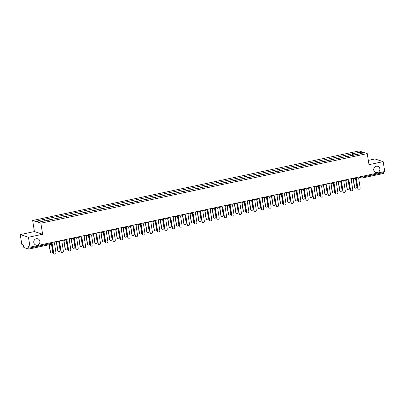 <?xml version="1.0" encoding="UTF-8"?>
<svg xmlns="http://www.w3.org/2000/svg" width="405" height="405" viewBox="0 0 405 405"><rect width="100%" height="100%" fill="white"/><g stroke="black" fill="none" stroke-linecap="round" stroke-linejoin="round"><path stroke-width="0.61" d="M39.862 241.253A3.26 3.068 -71.9 0 1 35.807 245A3.26 3.068 -71.9 0 1 33.772 242.549A3.26 3.068 -71.9 0 1 37.827 238.803A3.26 3.068 -71.9 0 1 39.862 241.253M379.834 168.779A3.26 3.068 -71.9 0 1 375.779 172.525A3.26 3.068 -71.9 0 1 373.744 170.075A3.26 3.068 -71.9 0 1 377.799 166.328A3.26 3.068 -71.9 0 1 379.834 168.779M20.25 234.596L28.451 237.269L30.036 247.146L384.75 171.528L383.171 161.651L368.995 164.673L367.224 153.606L359.022 150.933L32.653 220.507L34.425 231.574L20.25 234.596L21.829 244.473L23.282 244.944L23.53 246.483A1.018 0.304 -102 0 0 24.016 247.582L28.659 249.095A1.018 0.304 -102 0 0 28.714 249.1A1.018 0.304 -102 0 0 28.831 248.209L50.372 243.618L51.05 243.349L50.944 242.686M383.171 161.651L374.964 158.978L368.312 160.395M28.451 237.269L42.626 234.247L40.854 223.18L367.224 153.606M30.036 247.146L28.583 246.67L28.831 248.209M383.419 171.811L383.545 172.591A1.018 0.304 78 0 1 383.429 173.482A1.018 0.304 78 0 1 383.378 173.477L361.928 178.048M348.943 156.244A2.344 0.699 -102 0 0 348.882 156.214L348.381 156.052L345.242 156.72L345.743 156.882A2.344 0.699 78 0 1 345.804 156.912M345.293 157.019L345.242 156.72M341.526 157.823A2.344 0.699 -102 0 0 341.461 157.798L337.821 158.299L338.322 158.466A2.344 0.699 78 0 1 338.388 158.492M337.871 158.603L337.821 158.299M334.105 159.403A2.344 0.699 -102 0 0 334.044 159.378L333.543 159.216L330.404 159.884L330.905 160.046A2.344 0.699 78 0 1 330.966 160.076M330.45 160.183L330.404 159.884M326.688 160.987A2.344 0.699 -102 0 0 326.622 160.957L322.982 161.463L323.484 161.63A2.344 0.699 78 0 1 323.544 161.656M323.033 161.767L322.982 161.463M319.267 162.567A2.344 0.699 -102 0 0 319.206 162.542L318.705 162.38L315.566 163.048L316.062 163.21A2.344 0.699 78 0 1 316.128 163.235M315.611 163.347L315.566 163.048M311.845 164.152A2.344 0.699 -102 0 0 311.784 164.121L311.283 163.959L308.144 164.627L308.645 164.789A2.344 0.699 78 0 1 308.706 164.82M308.195 164.931L308.144 164.627M304.428 165.731A2.344 0.699 -102 0 0 304.363 165.706L303.866 165.539L300.723 166.212L301.224 166.374A2.344 0.699 78 0 1 301.29 166.399M300.773 166.511L300.723 166.212M297.007 167.316A2.344 0.699 -102 0 0 296.946 167.285L293.306 167.791L293.807 167.953A2.344 0.699 78 0 1 293.868 167.984M293.352 168.09L293.306 167.791M289.585 168.895A2.344 0.699 -102 0 0 289.524 168.87L289.023 168.703L285.884 169.376L286.386 169.538A2.344 0.699 78 0 1 286.446 169.563M285.935 169.675L285.884 169.376M282.169 170.475A2.344 0.699 -102 0 0 282.108 170.449L281.607 170.287L278.468 170.956L278.964 171.118A2.344 0.699 78 0 1 279.03 171.148M278.513 171.254L278.468 170.956M274.747 172.059A2.344 0.699 -102 0 0 274.686 172.029L271.046 172.535L271.547 172.702A2.344 0.699 78 0 1 271.608 172.727M271.097 172.839L271.046 172.535M267.33 173.639A2.344 0.699 -102 0 0 267.265 173.613L263.625 174.12L264.126 174.282A2.344 0.699 78 0 1 264.192 174.312M263.675 174.418L263.625 174.12M259.909 175.223A2.344 0.699 -102 0 0 259.848 175.193L256.208 175.699L256.709 175.866A2.344 0.699 78 0 1 256.77 175.891M256.254 176.003L256.208 175.699M252.487 176.803A2.344 0.699 -102 0 0 252.426 176.777L248.786 177.284L249.288 177.446A2.344 0.699 78 0 1 249.348 177.471M248.837 177.582L248.786 177.284M245.071 178.387A2.344 0.699 -102 0 0 245.005 178.357L241.37 178.863L241.866 179.025A2.344 0.699 78 0 1 241.932 179.056M241.415 179.167L241.37 178.863M237.649 179.967A2.344 0.699 -102 0 0 237.588 179.941L237.087 179.774L233.948 180.448L234.449 180.61A2.344 0.699 78 0 1 234.51 180.635M233.994 180.746L233.948 180.448M230.232 181.551A2.344 0.699 -102 0 0 230.167 181.521L226.527 182.027L227.028 182.189A2.344 0.699 78 0 1 227.094 182.22M226.577 182.326L226.527 182.027M222.811 183.131A2.344 0.699 -102 0 0 222.75 183.106L222.249 182.939L219.11 183.607L219.611 183.774A2.344 0.699 78 0 1 219.672 183.799M219.156 183.91L219.11 183.607M215.389 184.71A2.344 0.699 -102 0 0 215.328 184.685L211.688 185.191L212.19 185.353A2.344 0.699 78 0 1 212.25 185.384M211.739 185.49L211.688 185.191M207.973 186.295A2.344 0.699 -102 0 0 207.907 186.265L204.272 186.771L204.768 186.938A2.344 0.699 78 0 1 204.834 186.963M204.317 187.075L204.272 186.771M200.551 187.874A2.344 0.699 -102 0 0 200.49 187.849L196.85 188.355L197.351 188.517A2.344 0.699 78 0 1 197.412 188.543M196.896 188.654L196.85 188.355M193.134 189.459A2.344 0.699 -102 0 0 193.069 189.429L189.429 189.935L189.93 190.097A2.344 0.699 78 0 1 189.991 190.127M189.479 190.239L189.429 189.935M185.713 191.038A2.344 0.699 -102 0 0 185.652 191.013L185.151 190.846L182.012 191.519L182.513 191.681A2.344 0.699 78 0 1 182.574 191.707M182.058 191.818L182.012 191.519M178.291 192.623A2.344 0.699 -102 0 0 178.23 192.593L174.59 193.099L175.092 193.261A2.344 0.699 78 0 1 175.152 193.291M174.641 193.398L174.59 193.099M170.875 194.203A2.344 0.699 -102 0 0 170.809 194.177L170.313 194.01L167.169 194.683L167.67 194.845A2.344 0.699 78 0 1 167.736 194.871M167.219 194.982L167.169 194.683M163.453 195.782A2.344 0.699 -102 0 0 163.392 195.757L159.752 196.263L160.253 196.425A2.344 0.699 78 0 1 160.314 196.455M159.798 196.562L159.752 196.263M156.036 197.367A2.344 0.699 -102 0 0 155.971 197.336L152.331 197.843L152.832 198.01A2.344 0.699 78 0 1 152.893 198.035M152.381 198.146L152.331 197.843M148.615 198.946A2.344 0.699 -102 0 0 148.554 198.921L148.053 198.759L144.914 199.427L145.41 199.589A2.344 0.699 78 0 1 145.476 199.619M144.96 199.726L144.914 199.427M141.193 200.531A2.344 0.699 -102 0 0 141.132 200.5L137.492 201.007L137.994 201.174A2.344 0.699 78 0 1 138.054 201.199M137.543 201.31L137.492 201.007M133.777 202.11A2.344 0.699 -102 0 0 133.711 202.085L130.071 202.591L130.572 202.753A2.344 0.699 78 0 1 130.638 202.778M130.121 202.89L130.071 202.591M126.355 203.695A2.344 0.699 -102 0 0 126.294 203.664L122.654 204.171L123.155 204.333A2.344 0.699 78 0 1 123.216 204.363M122.7 204.469L122.654 204.171M118.933 205.274A2.344 0.699 -102 0 0 118.873 205.249L118.371 205.082L115.233 205.755L115.734 205.917A2.344 0.699 78 0 1 115.795 205.942M115.283 206.054L115.233 205.755M111.517 206.859A2.344 0.699 -102 0 0 111.456 206.828L110.955 206.666L107.816 207.335L108.312 207.497A2.344 0.699 78 0 1 108.378 207.527M107.862 207.633L107.816 207.335M104.095 208.438A2.344 0.699 -102 0 0 104.034 208.413L103.533 208.246L100.394 208.914L100.896 209.081A2.344 0.699 78 0 1 100.956 209.107M100.445 209.218L100.394 208.914M96.679 210.018A2.344 0.699 -102 0 0 96.613 209.993L96.112 209.831L92.973 210.499L93.474 210.661A2.344 0.699 78 0 1 93.54 210.691M93.023 210.797L92.973 210.499M89.257 211.602A2.344 0.699 -102 0 0 89.196 211.572L85.556 212.078L86.057 212.245A2.344 0.699 78 0 1 86.118 212.271M85.602 212.382L85.556 212.078M81.835 213.182A2.344 0.699 -102 0 0 81.775 213.157L78.135 213.663L78.636 213.825A2.344 0.699 78 0 1 78.697 213.85M78.185 213.961L78.135 213.663M74.419 214.766A2.344 0.699 -102 0 0 74.353 214.736L73.857 214.574L70.718 215.242L71.214 215.404A2.344 0.699 78 0 1 71.28 215.435M70.764 215.546L70.718 215.242M66.997 216.346A2.344 0.699 -102 0 0 66.936 216.321L66.435 216.154L63.296 216.827L63.798 216.989A2.344 0.699 78 0 1 63.858 217.014M63.342 217.126L63.296 216.827M59.581 217.93A2.344 0.699 -102 0 0 59.515 217.9L59.014 217.738L55.875 218.406L56.376 218.568A2.344 0.699 78 0 1 56.442 218.599M55.925 218.705L55.875 218.406M52.159 219.51A2.344 0.699 -102 0 0 52.098 219.485L51.597 219.318L48.458 219.991L48.959 220.153A2.344 0.699 78 0 1 49.02 220.178M48.504 220.29L48.458 219.991M353.489 155.272L352.801 153.728L360.794 152.022L363.548 152.923L355.514 154.842M352.801 153.728L43.932 219.363L36.323 221.191L39.083 222.092L355.56 154.624M32.653 220.507L40.854 223.18M34.425 231.574L42.626 234.247M352.709 155.439L352.416 153.601M44.317 219.49L44.914 220.846M360.794 152.022L360.217 153.632M355.236 177.82A1.018 0.957 108.1 0 0 356.304 178.428L357.964 188.335A1.169 1.104 108.1 0 0 358.693 189.216A1.169 1.104 108.1 0 0 360.151 187.869L358.633 177.932A1.018 0.957 108.1 0 0 359.438 176.924M358.587 189.175A1.169 1.104 -71.9 0 1 357.752 188.269L356.177 178.443M355.722 178.362A1.018 0.957 -71.9 0 1 355.089 177.891M353.271 178.473L354.684 187.267A1.169 1.104 108.1 0 0 355.413 188.148A1.169 1.104 108.1 0 0 356.871 186.801L355.504 178.291M355.307 188.107A1.169 1.104 -71.9 0 1 354.466 187.196L353.059 178.402M347.819 179.4A1.018 0.957 108.1 0 0 348.882 180.007L350.543 189.92A1.169 1.104 108.1 0 0 351.272 190.801A1.169 1.104 108.1 0 0 352.73 189.454L351.211 179.511A1.018 0.957 108.1 0 0 352.016 178.504M351.17 190.76A1.169 1.104 -71.9 0 1 350.33 189.849L348.756 180.028M348.3 179.941A1.018 0.957 -71.9 0 1 347.667 179.471M340.397 180.984A1.018 0.957 108.1 0 0 341.461 181.592L343.121 191.499A1.169 1.104 108.1 0 0 343.855 192.38A1.169 1.104 108.1 0 0 345.313 191.033L343.794 181.096A1.018 0.957 108.1 0 0 344.599 180.088M343.749 192.34A1.169 1.104 -71.9 0 1 342.908 191.433L341.339 181.607M340.883 181.526A1.018 0.957 -71.9 0 1 340.246 181.055M345.855 180.053L347.262 188.852A1.169 1.104 108.1 0 0 347.991 189.732A1.169 1.104 108.1 0 0 349.449 188.386L348.087 179.871M347.89 189.692A1.169 1.104 -71.9 0 1 347.05 188.781L345.642 179.982M338.433 181.637L339.841 190.431A1.169 1.104 108.1 0 0 340.575 191.312A1.169 1.104 108.1 0 0 342.033 189.965L340.666 181.455M340.468 191.271A1.169 1.104 -71.9 0 1 339.628 190.36L338.221 181.567M332.981 182.564A1.018 0.957 108.1 0 0 334.044 183.171L335.704 193.084A1.169 1.104 108.1 0 0 336.433 193.965A1.169 1.104 108.1 0 0 337.892 192.618L336.373 182.675A1.018 0.957 108.1 0 0 337.178 181.668M336.327 193.924A1.169 1.104 -71.9 0 1 335.492 193.013L333.917 183.192M333.462 183.106A1.018 0.957 -71.9 0 1 332.829 182.635M325.559 184.143A1.018 0.957 108.1 0 0 326.622 184.756L328.283 194.663A1.169 1.104 108.1 0 0 329.017 195.544A1.169 1.104 108.1 0 0 330.47 194.197L328.951 184.255A1.018 0.957 108.1 0 0 329.756 183.252M328.911 195.504A1.169 1.104 -71.9 0 1 328.07 194.597L326.496 184.771M326.045 184.69A1.018 0.957 -71.9 0 1 325.407 184.214M318.138 185.728A1.018 0.957 108.1 0 0 319.201 186.335L320.866 196.248A1.169 1.104 108.1 0 0 321.595 197.129A1.169 1.104 108.1 0 0 323.053 195.782L321.535 185.839A1.018 0.957 108.1 0 0 322.339 184.832M321.489 197.088A1.169 1.104 -71.9 0 1 320.649 196.177L319.079 186.356M318.624 186.27A1.018 0.957 -71.9 0 1 317.991 185.799M331.012 183.217L332.424 192.016A1.169 1.104 108.1 0 0 333.153 192.891A1.169 1.104 108.1 0 0 334.611 191.545L333.249 183.035M333.047 192.851A1.169 1.104 -71.9 0 1 332.211 191.945L330.799 183.146M323.595 184.796L325.002 193.595A1.169 1.104 108.1 0 0 325.736 194.476A1.169 1.104 108.1 0 0 327.189 193.129L325.828 184.619M325.63 194.435A1.169 1.104 -71.9 0 1 324.79 193.524L323.382 184.731M316.173 186.381L317.586 195.175A1.169 1.104 108.1 0 0 318.315 196.055A1.169 1.104 108.1 0 0 319.773 194.709L318.406 186.199M318.208 196.015A1.169 1.104 -71.9 0 1 317.368 195.109L315.961 186.31M310.721 187.307A1.018 0.957 108.1 0 0 311.784 187.915L313.445 197.827A1.169 1.104 108.1 0 0 314.174 198.708A1.169 1.104 108.1 0 0 315.632 197.362L314.113 187.419A1.018 0.957 108.1 0 0 314.918 186.411M314.072 198.668A1.169 1.104 -71.9 0 1 313.232 197.756L311.658 187.935M311.202 187.854A1.018 0.957 -71.9 0 1 310.569 187.378M308.757 187.96L310.164 196.759A1.169 1.104 108.1 0 0 310.893 197.64A1.169 1.104 108.1 0 0 312.351 196.293L310.989 187.783M310.792 197.599A1.169 1.104 -71.9 0 1 309.952 196.688L308.544 187.895M303.299 188.892A1.018 0.957 108.1 0 0 304.363 189.499L306.023 199.412A1.169 1.104 108.1 0 0 306.757 200.288A1.169 1.104 108.1 0 0 308.215 198.941L306.696 189.003A1.018 0.957 108.1 0 0 307.501 187.996M306.651 200.247A1.169 1.104 -71.9 0 1 305.81 199.341L304.236 189.515M303.785 189.434A1.018 0.957 -71.9 0 1 303.148 188.963M301.335 189.545L302.743 198.339A1.169 1.104 108.1 0 0 303.477 199.219A1.169 1.104 108.1 0 0 304.93 197.873L303.568 189.363M303.37 199.179A1.169 1.104 -71.9 0 1 302.53 198.273L301.123 189.474M295.878 190.471A1.018 0.957 108.1 0 0 296.946 191.079L298.606 200.991A1.169 1.104 108.1 0 0 299.335 201.872A1.169 1.104 108.1 0 0 300.793 200.526L299.275 190.583A1.018 0.957 108.1 0 0 300.08 189.575M299.229 201.832A1.169 1.104 -71.9 0 1 298.394 200.92L296.819 191.099M296.364 191.013A1.018 0.957 -71.9 0 1 295.731 190.542M293.914 191.125L295.326 199.923A1.169 1.104 108.1 0 0 296.055 200.804A1.169 1.104 108.1 0 0 297.513 199.457L296.151 190.942M295.949 200.764A1.169 1.104 -71.9 0 1 295.113 199.852L293.701 191.059M288.461 192.056A1.018 0.957 108.1 0 0 289.524 192.664L291.185 202.571A1.169 1.104 108.1 0 0 291.919 203.452A1.169 1.104 108.1 0 0 293.372 202.105L291.853 192.167A1.018 0.957 108.1 0 0 292.658 191.16M291.813 203.411A1.169 1.104 -71.9 0 1 290.972 202.505L289.398 192.679M288.947 192.598A1.018 0.957 -71.9 0 1 288.309 192.127M286.497 192.709L287.904 201.503A1.169 1.104 108.1 0 0 288.633 202.384A1.169 1.104 108.1 0 0 290.091 201.037L288.73 192.527M288.532 202.343A1.169 1.104 -71.9 0 1 287.692 201.432L286.284 192.638M281.04 193.636A1.018 0.957 108.1 0 0 282.103 194.243L283.768 204.155A1.169 1.104 108.1 0 0 284.497 205.036A1.169 1.104 108.1 0 0 285.955 203.69L284.437 193.747A1.018 0.957 108.1 0 0 285.242 192.739M284.391 204.996A1.169 1.104 -71.9 0 1 283.551 204.085L281.981 194.263M281.526 194.177A1.018 0.957 -71.9 0 1 280.888 193.706M279.075 194.289L280.488 203.087A1.169 1.104 108.1 0 0 281.217 203.968A1.169 1.104 108.1 0 0 282.675 202.616L281.308 194.106M281.111 203.928A1.169 1.104 -71.9 0 1 280.27 203.016L278.863 194.218M273.623 195.22A1.018 0.957 108.1 0 0 274.686 195.828L276.347 205.735A1.169 1.104 108.1 0 0 277.076 206.616A1.169 1.104 108.1 0 0 278.534 205.269L277.015 195.331A1.018 0.957 108.1 0 0 277.82 194.324M276.974 206.575A1.169 1.104 -71.9 0 1 276.134 205.669L274.56 195.843M274.104 195.762A1.018 0.957 -71.9 0 1 273.471 195.291M271.659 195.873L273.066 204.667A1.169 1.104 108.1 0 0 273.795 205.548A1.169 1.104 108.1 0 0 275.253 204.201L273.891 195.691M273.694 205.507A1.169 1.104 -71.9 0 1 272.854 204.596L271.441 195.802M266.201 196.8A1.018 0.957 108.1 0 0 267.265 197.407L268.925 207.319A1.169 1.104 108.1 0 0 269.659 208.2A1.169 1.104 108.1 0 0 271.117 206.854L269.598 196.911A1.018 0.957 108.1 0 0 270.403 195.904M269.553 208.16A1.169 1.104 -71.9 0 1 268.712 207.249L267.138 197.427M266.687 197.341A1.018 0.957 -71.9 0 1 266.05 196.87M264.237 197.453L265.645 206.246A1.169 1.104 108.1 0 0 266.379 207.127A1.169 1.104 108.1 0 0 267.832 205.78L266.47 197.27M266.272 207.087A1.169 1.104 -71.9 0 1 265.432 206.18L264.025 197.382M258.78 198.379A1.018 0.957 108.1 0 0 259.848 198.992L261.508 208.899A1.169 1.104 108.1 0 0 262.238 209.78A1.169 1.104 108.1 0 0 263.695 208.433L262.177 198.49A1.018 0.957 108.1 0 0 262.982 197.488M262.131 209.739A1.169 1.104 -71.9 0 1 261.296 208.828L259.721 199.007M259.266 198.926A1.018 0.957 -71.9 0 1 258.633 198.45M256.816 199.032L258.228 207.831A1.169 1.104 108.1 0 0 258.957 208.712A1.169 1.104 108.1 0 0 260.415 207.365L259.053 198.855M258.851 208.671A1.169 1.104 -71.9 0 1 258.015 207.76L256.603 198.966M251.363 199.964A1.018 0.957 108.1 0 0 252.426 200.571L254.087 210.484A1.169 1.104 108.1 0 0 254.816 211.364A1.169 1.104 108.1 0 0 256.274 210.013L254.755 200.075A1.018 0.957 108.1 0 0 255.56 199.068M254.715 211.324A1.169 1.104 -71.9 0 1 253.874 210.413L252.3 200.591M251.849 200.505A1.018 0.957 -71.9 0 1 251.211 200.035M249.399 200.617L250.806 209.41A1.169 1.104 108.1 0 0 251.535 210.291A1.169 1.104 108.1 0 0 252.993 208.945L251.632 200.434M251.434 210.251A1.169 1.104 -71.9 0 1 250.594 209.344L249.186 200.546M243.942 201.543A1.018 0.957 108.1 0 0 245.005 202.151L246.67 212.063A1.169 1.104 108.1 0 0 247.399 212.944A1.169 1.104 108.1 0 0 248.857 211.597L247.339 201.655A1.018 0.957 108.1 0 0 248.143 200.647M247.293 212.903A1.169 1.104 -71.9 0 1 246.453 211.992L244.883 202.171M244.428 202.085A1.018 0.957 -71.9 0 1 243.79 201.614M241.977 202.196L243.385 210.995A1.169 1.104 108.1 0 0 244.119 211.876A1.169 1.104 108.1 0 0 245.577 210.529L244.21 202.019M244.012 211.835A1.169 1.104 -71.9 0 1 243.172 210.924L241.765 202.13M236.525 203.128A1.018 0.957 108.1 0 0 237.588 203.735L239.249 213.643A1.169 1.104 108.1 0 0 239.978 214.523A1.169 1.104 108.1 0 0 241.436 213.177L239.917 203.239A1.018 0.957 108.1 0 0 240.722 202.232M239.876 214.483A1.169 1.104 -71.9 0 1 239.036 213.577L237.462 203.75M237.006 203.669A1.018 0.957 -71.9 0 1 236.373 203.199M234.561 203.781L235.968 212.574A1.169 1.104 108.1 0 0 236.697 213.455A1.169 1.104 108.1 0 0 238.155 212.109L236.793 203.599M236.596 213.415A1.169 1.104 -71.9 0 1 235.756 212.503L234.343 203.71M229.103 204.707A1.018 0.957 108.1 0 0 230.167 205.315L231.827 215.227A1.169 1.104 108.1 0 0 232.561 216.108A1.169 1.104 108.1 0 0 234.014 214.761L232.5 204.819A1.018 0.957 108.1 0 0 233.305 203.811M232.455 216.067A1.169 1.104 -71.9 0 1 231.614 215.156L230.04 205.335M229.589 205.249A1.018 0.957 -71.9 0 1 228.952 204.778M227.139 205.36L228.547 214.159A1.169 1.104 108.1 0 0 229.281 215.04A1.169 1.104 108.1 0 0 230.734 213.693L229.372 205.178M229.174 214.999A1.169 1.104 -71.9 0 1 228.334 214.088L226.927 205.289M221.682 206.292A1.018 0.957 108.1 0 0 222.75 206.899L224.41 216.807A1.169 1.104 108.1 0 0 225.139 217.688A1.169 1.104 108.1 0 0 226.597 216.341L225.079 206.403A1.018 0.957 108.1 0 0 225.884 205.396M225.033 217.647A1.169 1.104 -71.9 0 1 224.198 216.741L222.623 206.915M222.168 206.833A1.018 0.957 -71.9 0 1 221.535 206.363M219.718 206.945L221.13 215.738A1.169 1.104 108.1 0 0 221.859 216.619A1.169 1.104 108.1 0 0 223.317 215.273L221.955 206.763M221.753 216.579A1.169 1.104 -71.9 0 1 220.917 215.668L219.505 206.874M214.265 207.871A1.018 0.957 108.1 0 0 215.328 208.479L216.989 218.391A1.169 1.104 108.1 0 0 217.718 219.272A1.169 1.104 108.1 0 0 219.176 217.925L217.657 207.983A1.018 0.957 108.1 0 0 218.462 206.975M217.617 219.232A1.169 1.104 -71.9 0 1 216.776 218.32L215.202 208.499M214.751 208.413A1.018 0.957 -71.9 0 1 214.113 207.942M212.301 208.524L213.708 217.323A1.169 1.104 108.1 0 0 214.437 218.199A1.169 1.104 108.1 0 0 215.895 216.852L214.534 208.342M214.336 218.158A1.169 1.104 -71.9 0 1 213.496 217.252L212.088 208.453M206.844 209.451A1.018 0.957 108.1 0 0 207.907 210.063L209.567 219.971A1.169 1.104 108.1 0 0 210.301 220.852A1.169 1.104 108.1 0 0 211.759 219.505L210.241 209.562A1.018 0.957 108.1 0 0 211.045 208.56M210.195 220.811A1.169 1.104 -71.9 0 1 209.355 219.9L207.785 210.079M207.33 209.998A1.018 0.957 -71.9 0 1 206.692 209.522M204.879 210.104L206.287 218.902A1.169 1.104 108.1 0 0 207.021 219.783A1.169 1.104 108.1 0 0 208.479 218.437L207.112 209.927M206.915 219.743A1.169 1.104 -71.9 0 1 206.074 218.832L204.667 210.038M199.427 211.035A1.018 0.957 108.1 0 0 200.49 211.643L202.151 221.555A1.169 1.104 108.1 0 0 202.88 222.436A1.169 1.104 108.1 0 0 204.338 221.09L202.819 211.147A1.018 0.957 108.1 0 0 203.624 210.139M202.778 222.396A1.169 1.104 -71.9 0 1 201.938 221.484L200.364 211.663M199.908 211.577A1.018 0.957 -71.9 0 1 199.275 211.106M197.463 211.688L198.87 220.482A1.169 1.104 108.1 0 0 199.599 221.363A1.169 1.104 108.1 0 0 201.057 220.016L199.695 211.506M199.493 221.322A1.169 1.104 -71.9 0 1 198.658 220.416L197.245 211.618M192.005 212.615A1.018 0.957 108.1 0 0 193.069 213.222L194.729 223.135A1.169 1.104 108.1 0 0 195.463 224.016A1.169 1.104 108.1 0 0 196.916 222.669L195.397 212.726A1.018 0.957 108.1 0 0 196.207 211.719M195.357 223.975A1.169 1.104 -71.9 0 1 194.516 223.064L192.942 213.243M192.491 213.162A1.018 0.957 -71.9 0 1 191.854 212.686M190.041 213.268L191.449 222.067A1.169 1.104 108.1 0 0 192.183 222.947A1.169 1.104 108.1 0 0 193.636 221.601L192.274 213.091M192.076 222.907A1.169 1.104 -71.9 0 1 191.236 221.996L189.829 213.202M184.584 214.199A1.018 0.957 108.1 0 0 185.652 214.807L187.312 224.719A1.169 1.104 108.1 0 0 188.041 225.595A1.169 1.104 108.1 0 0 189.499 224.248L187.981 214.311A1.018 0.957 108.1 0 0 188.786 213.303M187.935 225.555A1.169 1.104 -71.9 0 1 187.1 224.648L185.525 214.822M185.07 214.741A1.018 0.957 -71.9 0 1 184.437 214.27M182.62 214.852L184.032 223.646A1.169 1.104 108.1 0 0 184.761 224.527A1.169 1.104 108.1 0 0 186.219 223.18L184.852 214.67M184.655 224.486A1.169 1.104 -71.9 0 1 183.814 223.58L182.407 214.782M177.167 215.779A1.018 0.957 108.1 0 0 178.23 216.386L179.891 226.299A1.169 1.104 108.1 0 0 180.62 227.18A1.169 1.104 108.1 0 0 182.078 225.833L180.559 215.89A1.018 0.957 108.1 0 0 181.364 214.883M180.519 227.139A1.169 1.104 -71.9 0 1 179.678 226.228L178.104 216.407M177.648 216.321A1.018 0.957 -71.9 0 1 177.015 215.85M175.203 216.432L176.61 225.231A1.169 1.104 108.1 0 0 177.339 226.111A1.169 1.104 108.1 0 0 178.797 224.765L177.436 216.25M177.238 226.071A1.169 1.104 -71.9 0 1 176.398 225.16L174.99 216.366M169.746 217.363A1.018 0.957 108.1 0 0 170.809 217.971L172.469 227.878A1.169 1.104 108.1 0 0 173.203 228.759A1.169 1.104 108.1 0 0 174.661 227.413L173.143 217.475A1.018 0.957 108.1 0 0 173.947 216.467M173.097 228.719A1.169 1.104 -71.9 0 1 172.257 227.812L170.687 217.986M170.232 217.905A1.018 0.957 -71.9 0 1 169.594 217.434M167.781 218.017L169.189 226.81A1.169 1.104 108.1 0 0 169.923 227.691A1.169 1.104 108.1 0 0 171.381 226.344L170.014 217.834M169.816 227.65A1.169 1.104 -71.9 0 1 168.976 226.739L167.569 217.946M162.329 218.943A1.018 0.957 108.1 0 0 163.392 219.55L165.053 229.463A1.169 1.104 108.1 0 0 165.782 230.344A1.169 1.104 108.1 0 0 167.24 228.997L165.721 219.054A1.018 0.957 108.1 0 0 166.526 218.047M165.675 230.303A1.169 1.104 -71.9 0 1 164.84 229.392L163.266 219.571M162.81 219.485A1.018 0.957 -71.9 0 1 162.177 219.014M160.36 219.596L161.772 228.395A1.169 1.104 108.1 0 0 162.501 229.276A1.169 1.104 108.1 0 0 163.959 227.924L162.597 219.414M162.395 229.235A1.169 1.104 -71.9 0 1 161.56 228.324L160.147 219.525M154.907 220.528A1.018 0.957 108.1 0 0 155.971 221.135L157.631 231.042A1.169 1.104 108.1 0 0 158.365 231.923A1.169 1.104 108.1 0 0 159.818 230.577L158.299 220.639A1.018 0.957 108.1 0 0 159.104 219.631M158.259 231.883A1.169 1.104 -71.9 0 1 157.418 230.977L155.844 221.15M155.393 221.069A1.018 0.957 -71.9 0 1 154.756 220.598M152.943 221.181L154.351 229.974A1.169 1.104 108.1 0 0 155.085 230.855A1.169 1.104 108.1 0 0 156.538 229.508L155.176 220.998M154.978 230.815A1.169 1.104 -71.9 0 1 154.138 229.903L152.731 221.11M147.486 222.107A1.018 0.957 108.1 0 0 148.549 222.715L150.215 232.627A1.169 1.104 108.1 0 0 150.944 233.508A1.169 1.104 108.1 0 0 152.401 232.161L150.883 222.218A1.018 0.957 108.1 0 0 151.688 221.211M150.837 233.467A1.169 1.104 -71.9 0 1 149.997 232.556L148.427 222.735M147.972 222.649A1.018 0.957 -71.9 0 1 147.339 222.178M145.522 222.76L146.934 231.554A1.169 1.104 108.1 0 0 147.663 232.435A1.169 1.104 108.1 0 0 149.121 231.088L147.754 222.578M147.557 232.394A1.169 1.104 -71.9 0 1 146.716 231.488L145.309 222.689M140.069 223.687A1.018 0.957 108.1 0 0 141.132 224.299L142.793 234.206A1.169 1.104 108.1 0 0 143.522 235.087A1.169 1.104 108.1 0 0 144.98 233.741L143.461 223.798A1.018 0.957 108.1 0 0 144.266 222.796M143.421 235.047A1.169 1.104 -71.9 0 1 142.58 234.136L141.006 224.314M140.55 224.233A1.018 0.957 -71.9 0 1 139.917 223.757M138.105 224.34L139.512 233.138A1.169 1.104 108.1 0 0 140.241 234.019A1.169 1.104 108.1 0 0 141.699 232.673L140.338 224.162M140.14 233.979A1.169 1.104 -71.9 0 1 139.3 233.067L137.892 224.274M132.648 225.271A1.018 0.957 108.1 0 0 133.711 225.879L135.371 235.791A1.169 1.104 108.1 0 0 136.105 236.672A1.169 1.104 108.1 0 0 137.563 235.32L136.045 225.382A1.018 0.957 108.1 0 0 136.849 224.375M135.999 236.631A1.169 1.104 -71.9 0 1 135.159 235.72L133.584 225.899M133.134 225.813A1.018 0.957 -71.9 0 1 132.496 225.342M130.683 225.924L132.091 234.718A1.169 1.104 108.1 0 0 132.825 235.599A1.169 1.104 108.1 0 0 134.278 234.252L132.916 225.742M132.719 235.558A1.169 1.104 -71.9 0 1 131.878 234.652L130.471 225.853M125.226 226.851A1.018 0.957 108.1 0 0 126.294 227.458L127.955 237.37A1.169 1.104 108.1 0 0 128.684 238.251A1.169 1.104 108.1 0 0 130.142 236.905L128.623 226.962A1.018 0.957 108.1 0 0 129.428 225.955M128.577 238.211A1.169 1.104 -71.9 0 1 127.742 237.3L126.168 227.478M125.712 227.392A1.018 0.957 -71.9 0 1 125.079 226.921M123.262 227.504L124.674 236.302A1.169 1.104 108.1 0 0 125.403 237.183A1.169 1.104 108.1 0 0 126.861 235.837L125.499 227.327M125.297 237.143A1.169 1.104 -71.9 0 1 124.462 236.231L123.049 227.438M117.809 228.435A1.018 0.957 108.1 0 0 118.873 229.043L120.533 238.95A1.169 1.104 108.1 0 0 121.267 239.831A1.169 1.104 108.1 0 0 122.72 238.484L121.201 228.547A1.018 0.957 108.1 0 0 122.006 227.539M121.161 239.79A1.169 1.104 -71.9 0 1 120.32 238.884L118.746 229.058M118.295 228.977A1.018 0.957 -71.9 0 1 117.658 228.506M115.845 229.088L117.253 237.882A1.169 1.104 108.1 0 0 117.982 238.763A1.169 1.104 108.1 0 0 119.44 237.416L118.078 228.906M117.88 238.722A1.169 1.104 -71.9 0 1 117.04 237.811L115.633 229.017M110.388 230.015A1.018 0.957 108.1 0 0 111.451 230.622L113.116 240.535A1.169 1.104 108.1 0 0 113.845 241.415A1.169 1.104 108.1 0 0 115.303 240.069L113.785 230.126A1.018 0.957 108.1 0 0 114.59 229.119M113.739 241.375A1.169 1.104 -71.9 0 1 112.899 240.464L111.329 230.642M110.874 230.556A1.018 0.957 -71.9 0 1 110.236 230.086M108.424 230.668L109.831 239.466A1.169 1.104 108.1 0 0 110.565 240.347A1.169 1.104 108.1 0 0 112.023 239.001L110.656 230.485M110.459 240.307A1.169 1.104 -71.9 0 1 109.618 239.395L108.211 230.597M102.971 231.599A1.018 0.957 108.1 0 0 104.034 232.207L105.695 242.114A1.169 1.104 108.1 0 0 106.424 242.995A1.169 1.104 108.1 0 0 107.882 241.648L106.363 231.711A1.018 0.957 108.1 0 0 107.168 230.703M106.323 242.954A1.169 1.104 -71.9 0 1 105.482 242.048L103.908 232.222M103.452 232.141A1.018 0.957 -71.9 0 1 102.819 231.67M101.007 232.252L102.414 241.046A1.169 1.104 108.1 0 0 103.143 241.927A1.169 1.104 108.1 0 0 104.601 240.58L103.24 232.07M103.042 241.886A1.169 1.104 -71.9 0 1 102.202 240.975L100.789 232.181M95.55 233.179A1.018 0.957 108.1 0 0 96.613 233.786L98.273 243.699A1.169 1.104 108.1 0 0 99.007 244.579A1.169 1.104 108.1 0 0 100.465 243.233L98.947 233.29A1.018 0.957 108.1 0 0 99.751 232.283M98.901 244.539A1.169 1.104 -71.9 0 1 98.061 243.628L96.486 233.806M96.036 233.72A1.018 0.957 -71.9 0 1 95.398 233.25M93.585 233.832L94.993 242.63A1.169 1.104 108.1 0 0 95.727 243.506A1.169 1.104 108.1 0 0 97.18 242.16L95.818 233.65M95.62 243.466A1.169 1.104 -71.9 0 1 94.78 242.56L93.373 233.761M88.128 234.758A1.018 0.957 108.1 0 0 89.196 235.371L90.857 245.278A1.169 1.104 108.1 0 0 91.586 246.159A1.169 1.104 108.1 0 0 93.044 244.812L91.525 234.87A1.018 0.957 108.1 0 0 92.33 233.867M91.479 246.119A1.169 1.104 -71.9 0 1 90.644 245.207L89.07 235.386M88.614 235.305A1.018 0.957 -71.9 0 1 87.981 234.829M86.164 235.411L87.576 244.21A1.169 1.104 108.1 0 0 88.305 245.091A1.169 1.104 108.1 0 0 89.763 243.744L88.401 235.234M88.199 245.05A1.169 1.104 -71.9 0 1 87.364 244.139L85.951 235.345M80.711 236.343A1.018 0.957 108.1 0 0 81.775 236.95L83.435 246.863A1.169 1.104 108.1 0 0 84.164 247.744A1.169 1.104 108.1 0 0 85.622 246.397L84.103 236.454A1.018 0.957 108.1 0 0 84.908 235.447M84.063 247.703A1.169 1.104 -71.9 0 1 83.222 246.792L81.648 236.971M81.197 236.885A1.018 0.957 -71.9 0 1 80.56 236.414M78.747 236.996L80.155 245.789A1.169 1.104 108.1 0 0 80.884 246.67A1.169 1.104 108.1 0 0 82.342 245.324L80.98 236.814M80.782 246.63A1.169 1.104 -71.9 0 1 79.942 245.724L78.535 236.925M73.29 237.922A1.018 0.957 108.1 0 0 74.353 238.53L76.018 248.442A1.169 1.104 108.1 0 0 76.747 249.323A1.169 1.104 108.1 0 0 78.205 247.976L76.687 238.034A1.018 0.957 108.1 0 0 77.492 237.026M76.641 249.283A1.169 1.104 -71.9 0 1 75.801 248.371L74.231 238.55M73.776 238.469A1.018 0.957 -71.9 0 1 73.138 237.993M71.326 238.575L72.733 247.374A1.169 1.104 108.1 0 0 73.467 248.255A1.169 1.104 108.1 0 0 74.925 246.908L73.558 238.398M73.361 248.214A1.169 1.104 -71.9 0 1 72.52 247.303L71.113 238.51M65.873 239.507A1.018 0.957 108.1 0 0 66.936 240.114L68.597 250.027A1.169 1.104 108.1 0 0 69.326 250.903A1.169 1.104 108.1 0 0 70.784 249.556L69.265 239.618A1.018 0.957 108.1 0 0 70.07 238.611M69.225 250.862A1.169 1.104 -71.9 0 1 68.384 249.956L66.81 240.13M66.354 240.049A1.018 0.957 -71.9 0 1 65.721 239.578M63.909 240.16L65.316 248.953A1.169 1.104 108.1 0 0 66.045 249.834A1.169 1.104 108.1 0 0 67.503 248.488L66.142 239.978M65.944 249.794A1.169 1.104 -71.9 0 1 65.104 248.888L63.691 240.089M58.452 241.086A1.018 0.957 108.1 0 0 59.515 241.694L61.175 251.606A1.169 1.104 108.1 0 0 61.909 252.487A1.169 1.104 108.1 0 0 63.362 251.14L61.849 241.198A1.018 0.957 108.1 0 0 62.654 240.19M61.803 252.447A1.169 1.104 -71.9 0 1 60.963 251.535L59.388 241.714M58.938 241.628A1.018 0.957 -71.9 0 1 58.3 241.157M56.487 241.739L57.895 250.538A1.169 1.104 108.1 0 0 58.629 251.419A1.169 1.104 108.1 0 0 60.082 250.072L58.72 241.557M58.522 251.378A1.169 1.104 -71.9 0 1 57.682 250.467L56.275 241.674M51.03 242.671A1.018 0.957 108.1 0 0 52.098 243.278L53.759 253.186A1.169 1.104 108.1 0 0 54.488 254.067A1.169 1.104 108.1 0 0 55.946 252.72L54.427 242.782A1.018 0.957 108.1 0 0 55.232 241.775M54.381 254.026A1.169 1.104 -71.9 0 1 53.546 253.12L51.972 243.294M51.516 243.213A1.018 0.957 -71.9 0 1 50.979 242.884M49.288 244.711L50.478 252.118A1.169 1.104 108.1 0 0 51.207 252.998A1.169 1.104 108.1 0 0 52.665 251.652L51.303 243.142M51.101 252.958A1.169 1.104 -71.9 0 1 50.266 252.047L49.096 244.757M50.25 242.838L50.372 243.618A1.018 0.304 -102 0 1 50.261 244.509A1.018 0.304 -102 0 1 50.205 244.504L28.76 249.075M359.549 176.899L361.999 177.188L383.545 172.591M360.622 176.671L360.718 177.284A1.018 0.957 -71.9 0 0 361.356 178.048A1.018 1.018 0 0 0 361.883 178.073A1.018 0.304 -102 0 0 361.999 177.188L361.873 176.403M56.376 218.568L59.515 217.9M63.798 216.989L66.936 216.321M71.214 215.404L74.353 214.736M78.636 213.825L81.775 213.157M86.057 212.245L89.196 211.572M93.474 210.661L96.613 209.993M100.896 209.081L104.034 208.413M108.312 207.497L111.456 206.828M115.734 205.917L118.873 205.249M123.155 204.333L126.294 203.664M130.572 202.753L133.711 202.085M137.994 201.174L141.132 200.5M145.41 199.589L148.554 198.921M152.832 198.01L155.971 197.336M160.253 196.425L163.392 195.757M167.67 194.845L170.809 194.177M175.092 193.261L178.23 192.593M182.513 191.681L185.652 191.013M189.93 190.097L193.069 189.429M197.351 188.517L200.49 187.849M204.768 186.938L207.907 186.265M212.19 185.353L215.328 184.685M219.611 183.774L222.75 183.106M227.028 182.189L230.167 181.521M234.449 180.61L237.588 179.941M241.866 179.025L245.005 178.357M249.288 177.446L252.426 176.777M256.709 175.866L259.848 175.193M264.126 174.282L267.265 173.613M271.547 172.702L274.686 172.029M278.964 171.118L282.108 170.449M286.386 169.538L289.524 168.87M293.807 167.953L296.946 167.285M301.224 166.374L304.363 165.706M308.645 164.789L311.784 164.121M316.062 163.21L319.206 162.542M323.484 161.63L326.622 160.957M330.905 160.046L334.044 159.378M338.322 158.466L341.461 157.798M345.743 156.882L348.882 156.214M48.959 220.153L52.098 219.485M353.276 178.235A1.018 0.957 108.1 0 0 354.253 178.661M345.855 179.82A1.018 0.957 108.1 0 0 346.832 180.24M338.438 181.399A1.018 0.957 108.1 0 0 339.41 181.825M331.017 182.984A1.018 0.957 108.1 0 0 331.994 183.404M323.595 184.564A1.018 0.957 108.1 0 0 324.572 184.989M316.178 186.148A1.018 0.957 108.1 0 0 317.156 186.568M308.757 187.728A1.018 0.957 108.1 0 0 309.734 188.153M301.34 189.307A1.018 0.957 108.1 0 0 302.312 189.732M293.919 190.892A1.018 0.957 108.1 0 0 294.896 191.312M286.497 192.471A1.018 0.957 108.1 0 0 287.474 192.896M279.08 194.056A1.018 0.957 108.1 0 0 280.058 194.476M271.659 195.635A1.018 0.957 108.1 0 0 272.636 196.06M264.242 197.22A1.018 0.957 108.1 0 0 265.214 197.64M256.821 198.799A1.018 0.957 108.1 0 0 257.798 199.225M249.399 200.379A1.018 0.957 108.1 0 0 250.376 200.804M241.982 201.963A1.018 0.957 108.1 0 0 242.954 202.389M234.561 203.543A1.018 0.957 108.1 0 0 235.538 203.968M227.144 205.127A1.018 0.957 108.1 0 0 228.116 205.548M219.723 206.707A1.018 0.957 108.1 0 0 220.7 207.132M212.301 208.291A1.018 0.957 108.1 0 0 213.278 208.712M204.884 209.871A1.018 0.957 108.1 0 0 205.856 210.296M197.463 211.456A1.018 0.957 108.1 0 0 198.44 211.876M190.041 213.035A1.018 0.957 108.1 0 0 191.018 213.46M182.625 214.615A1.018 0.957 108.1 0 0 183.602 215.04M175.203 216.199A1.018 0.957 108.1 0 0 176.18 216.619M167.786 217.779A1.018 0.957 108.1 0 0 168.758 218.204M160.365 219.363A1.018 0.957 108.1 0 0 161.342 219.783M152.943 220.943A1.018 0.957 108.1 0 0 153.92 221.368M145.527 222.527A1.018 0.957 108.1 0 0 146.504 222.947M138.105 224.107A1.018 0.957 108.1 0 0 139.082 224.532M130.688 225.686A1.018 0.957 108.1 0 0 131.66 226.111M123.267 227.271A1.018 0.957 108.1 0 0 124.244 227.691M115.845 228.85A1.018 0.957 108.1 0 0 116.822 229.276M108.429 230.435A1.018 0.957 108.1 0 0 109.401 230.855M101.007 232.014A1.018 0.957 108.1 0 0 101.984 232.44M93.59 233.599A1.018 0.957 108.1 0 0 94.562 234.019M86.169 235.178A1.018 0.957 108.1 0 0 87.146 235.604M78.747 236.758A1.018 0.957 108.1 0 0 79.724 237.183M71.331 238.343A1.018 0.957 108.1 0 0 72.303 238.768M63.909 239.922A1.018 0.957 108.1 0 0 64.886 240.347M56.487 241.507A1.018 0.957 108.1 0 0 57.464 241.927M359.321 177.385L361.356 178.048A1.018 0.957 -71.9 0 0 361.832 178.073A1.018 0.304 -102 0 0 361.883 178.073L383.429 173.482M352.836 178.332L353.778 178.635A1.018 1.018 0 0 0 355.094 177.851M345.419 179.911L346.356 180.22A1.018 1.018 0 0 0 347.677 179.43M337.998 181.496L338.939 181.799A1.018 1.018 0 0 0 340.256 181.015M330.581 183.075L331.518 183.384A1.018 1.018 0 0 0 332.834 182.594M323.16 184.655L324.096 184.964A1.018 1.018 0 0 0 325.417 184.174M315.738 186.239L316.68 186.543A1.018 1.018 0 0 0 317.996 185.758M308.321 187.819L309.258 188.128A1.018 1.018 0 0 0 310.579 187.338M300.9 189.403L301.841 189.707A1.018 1.018 0 0 0 303.158 188.922M293.483 190.983L294.42 191.292A1.018 1.018 0 0 0 295.736 190.502M286.062 192.567L286.998 192.871A1.018 1.018 0 0 0 288.32 192.086M278.64 194.147L279.582 194.456A1.018 1.018 0 0 0 280.898 193.666M271.223 195.731L272.16 196.035A1.018 1.018 0 0 0 273.476 195.25M263.802 197.311L264.743 197.615A1.018 1.018 0 0 0 266.06 196.83M256.38 198.89L257.322 199.199A1.018 1.018 0 0 0 258.638 198.41M248.964 200.475L249.9 200.779A1.018 1.018 0 0 0 251.221 199.994M241.542 202.054L242.484 202.363A1.018 1.018 0 0 0 243.8 201.574M234.125 203.639L235.062 203.943A1.018 1.018 0 0 0 236.378 203.158M226.704 205.219L227.64 205.527A1.018 1.018 0 0 0 228.962 204.738M219.282 206.803L220.224 207.107A1.018 1.018 0 0 0 221.54 206.322M211.866 208.383L212.802 208.691A1.018 1.018 0 0 0 214.123 207.902M204.444 209.962L205.386 210.271A1.018 1.018 0 0 0 206.702 209.481M197.027 211.547L197.964 211.85A1.018 1.018 0 0 0 199.28 211.066M189.606 213.126L190.542 213.435A1.018 1.018 0 0 0 191.864 212.645M182.184 214.711L183.126 215.014A1.018 1.018 0 0 0 184.442 214.23M174.768 216.29L175.704 216.599A1.018 1.018 0 0 0 177.025 215.809M167.346 217.875L168.288 218.179A1.018 1.018 0 0 0 169.604 217.394M159.929 219.454L160.866 219.763A1.018 1.018 0 0 0 162.182 218.973M152.508 221.039L153.444 221.343A1.018 1.018 0 0 0 154.766 220.558M145.086 222.618L146.028 222.922A1.018 1.018 0 0 0 147.344 222.137M137.67 224.198L138.606 224.507A1.018 1.018 0 0 0 139.927 223.717M130.248 225.782L131.19 226.086A1.018 1.018 0 0 0 132.506 225.302M122.831 227.362L123.768 227.671A1.018 1.018 0 0 0 125.084 226.881M115.41 228.946L116.346 229.25A1.018 1.018 0 0 0 117.668 228.466M107.988 230.526L108.93 230.835A1.018 1.018 0 0 0 110.246 230.045M100.572 232.111L101.508 232.414A1.018 1.018 0 0 0 102.824 231.63M93.15 233.69L94.092 233.994A1.018 1.018 0 0 0 95.408 233.209M85.728 235.27L86.67 235.578A1.018 1.018 0 0 0 87.986 234.789M78.312 236.854L79.248 237.158A1.018 1.018 0 0 0 80.57 236.373M70.89 238.434L71.832 238.742A1.018 1.018 0 0 0 73.148 237.953M63.474 240.018L64.41 240.322A1.018 1.018 0 0 0 65.726 239.537M56.052 241.598L56.989 241.906A1.018 1.018 0 0 0 58.31 241.117M28.714 249.1L50.261 244.509A1.018 1.018 0 0 0 51.05 243.349"/></g></svg>
